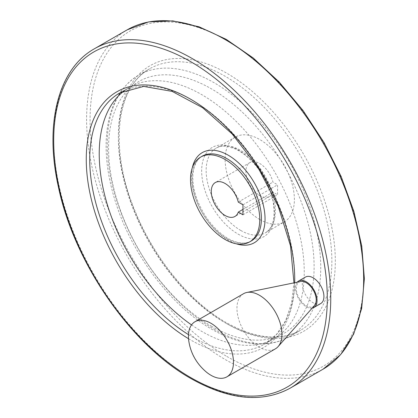 <?xml version="1.0" encoding="UTF-8"?>
<svg xmlns="http://www.w3.org/2000/svg" width="418" height="418" viewBox="0 0 418 418"><rect width="100%" height="100%" fill="white"/><g stroke="black" fill="none" stroke-linecap="round" stroke-linejoin="round"><path stroke-width="0.31" stroke-dasharray="2.09 1.57" d="M242.962 214.805L277.594 194.809L277.594 184.813L272.917 182.112A19.589 11.312 -120 0 0 249.964 162.545A19.589 11.312 -120 0 0 249.964 185.169A19.589 11.312 -120 0 0 269.553 196.481A19.589 11.312 -120 0 0 272.917 192.108L277.594 194.809M242.962 204.804L277.594 184.813M242.962 209.402L272.917 192.108M259.761 219.502A48.974 28.278 -120 0 0 284.25 221.927A48.974 28.278 -120 0 0 284.25 165.376A48.974 28.278 -120 0 0 235.271 137.099A48.974 28.278 -120 0 0 227.763 176.344A48.974 28.278 -120 0 0 259.761 219.502M320.758 303.531A15.283 8.82 60 0 1 313.119 302.773A15.283 8.82 60 0 1 303.139 289.308A15.283 8.82 60 0 1 305.48 277.061M191.548 324.911A144.968 83.699 -120 0 0 201.737 331.38A144.968 83.699 -120 0 0 274.224 338.559A144.968 83.699 -120 0 0 274.224 171.161A144.968 83.699 -120 0 0 129.256 87.466A144.968 83.699 -120 0 0 124.616 90.507M297.214 282.202A15.283 8.82 -120 0 0 296.738 294.7A15.283 8.82 -120 0 0 306.248 306.744A15.283 8.82 -120 0 0 312.178 308.118M300.657 281.502A14.107 8.146 -120 0 0 296.712 292.135A14.107 8.146 -120 0 0 306.248 305.783A14.107 8.146 -120 0 0 314.508 305.49M243.542 293.708A31.836 18.382 -120 0 0 238.662 319.216A31.836 18.382 -120 0 0 259.458 347.269A31.836 18.382 -120 0 0 275.378 348.847M188.884 341.642A31.836 18.382 -120 0 0 206.529 372.208M238.286 202.103L272.917 182.112M240.773 230.464A48.974 28.278 -120 0 0 265.263 232.889A48.974 28.278 -120 0 0 265.263 176.333A48.974 28.278 -120 0 0 216.289 148.061A48.974 28.278 -120 0 0 208.781 187.306A48.974 28.278 -120 0 0 240.773 230.464M238.098 234.096A51.529 29.751 -120 0 0 269.657 189.202A51.529 29.751 -120 0 0 206.544 152.763A51.529 29.751 -120 0 0 238.098 234.096M211.341 326.134A145.339 83.908 -120 0 0 300.343 199.517A145.339 83.908 -120 0 0 122.343 96.751A145.339 83.908 -120 0 0 211.341 326.134M214.021 329.165A150.945 87.148 -120 0 0 289.491 336.642A150.945 87.148 -120 0 0 289.491 162.346A150.945 87.148 -120 0 0 138.546 75.198A150.945 87.148 -120 0 0 115.41 196.152A150.945 87.148 -120 0 0 214.021 329.165M225.13 322.753A150.945 87.148 -120 0 0 300.599 330.23A150.945 87.148 -120 0 0 300.599 155.935A150.945 87.148 -120 0 0 149.66 68.787A150.945 87.148 -120 0 0 126.518 189.741A150.945 87.148 -120 0 0 225.13 322.753M226.859 323.751A153.396 88.564 -120 0 0 320.794 190.117A153.396 88.564 -120 0 0 132.924 81.651A153.396 88.564 -120 0 0 226.859 323.751M226.859 356.465A193.456 111.69 -120 0 0 345.325 187.928A193.456 111.69 -120 0 0 108.393 51.132A193.456 111.69 -120 0 0 226.859 356.465M127.176 29.85A195.906 113.106 -120 0 0 97.148 186.83A195.906 113.106 -120 0 0 225.13 359.464A195.906 113.106 -120 0 0 323.083 369.167M94.28 48.843A195.906 113.106 -120 0 0 64.247 205.823A195.906 113.106 -120 0 0 192.228 378.457A195.906 113.106 -120 0 0 290.181 388.16M188.544 338.716A147.418 85.11 -120 0 0 190.498 339.871A147.418 85.11 -120 0 0 294.706 282.714M188.492 334.635A144.968 83.699 -120 0 0 192.228 336.871A144.968 83.699 -120 0 0 264.714 344.051A144.968 83.699 -120 0 0 264.714 176.652A144.968 83.699 -120 0 0 119.747 92.953L129.256 87.466M192.337 167.717A52.036 30.044 -120 0 0 228.244 240.193A52.036 30.044 -120 0 0 236.259 243.798M226.786 238.537A48.974 28.278 -120 0 0 251.275 240.967C245.126 244.452 237.335 243.61 227.899 238.427C214.909 230.459 204.862 218.044 197.756 201.178C193.968 191.501 192.358 182.582 192.928 174.421C193.769 165.366 196.894 159.274 202.296 156.133A48.974 28.278 -120 0 0 194.793 195.378A48.974 28.278 -120 0 0 226.786 238.537M235.271 137.099L216.289 148.061C219.278 146.29 222.993 145.741 227.423 146.404L235.48 148.986C242.879 152.492 249.917 158.375 256.595 166.646C265.09 177.535 270.613 189.229 273.158 201.716C275.598 217.924 272.97 228.317 265.263 232.889L284.25 221.927M289.491 336.642C282.035 340.926 273.764 343.356 264.678 343.936C248.01 344.845 230.443 339.991 211.978 329.368C171.714 306.598 133.096 256.041 116.329 204.459C108.79 181.611 105.42 160.115 106.219 139.967C107.787 109.108 118.56 87.519 138.546 75.198L149.66 68.787C115.854 86.641 108.863 149.602 135.484 212.025C154.508 258.737 190.221 302.136 226.352 322.633C255.56 338.883 280.306 341.417 300.599 330.23L289.491 336.642M274.224 338.559L264.714 344.051L276.575 334.353L285.619 320.622L291.503 303.264L293.953 282.866M249.964 162.545L215.333 182.541M269.553 196.481L234.921 216.472"/><path stroke-width="0.63" d="M242.962 214.805L242.962 204.804L238.286 202.103A19.589 11.312 60 0 0 215.333 182.541A19.589 11.312 60 0 0 215.333 205.165A19.589 11.312 60 0 0 234.921 216.472A19.589 11.312 60 0 0 238.286 212.104L242.962 214.805M238.286 212.104L242.962 209.402M225.13 239.498A48.974 28.278 -120 0 0 249.619 241.923A48.974 28.278 -120 0 0 249.619 185.367A48.974 28.278 -120 0 0 200.64 157.095A48.974 28.278 -120 0 0 193.132 196.34A48.974 28.278 -120 0 0 225.13 239.498M298.604 281.032L305.48 277.061A15.283 8.82 60 0 1 313.119 277.818A15.283 8.82 60 0 1 323.104 291.283A15.283 8.82 60 0 1 320.758 303.531L313.887 307.496A15.283 8.82 -120 0 0 313.887 289.857A15.283 8.82 -120 0 0 298.604 281.032A15.283 8.82 -120 0 0 297.214 282.202M124.616 90.507A144.968 83.699 -120 0 0 106.391 201.429A144.968 83.699 -120 0 0 191.548 324.911M312.178 308.118A15.283 8.82 -120 0 0 313.887 307.496M206.529 372.208A31.836 18.382 -120 0 0 210.959 375.27A31.836 18.382 -120 0 0 226.875 376.848L275.378 348.847A31.836 18.382 -120 0 0 278.106 346.606L314.508 305.49A14.107 8.146 -120 0 0 313.296 290.191A14.107 8.146 -120 0 0 300.657 281.502L246.845 292.464A31.836 18.382 -120 0 0 243.542 293.708L195.039 321.708A31.836 18.382 -120 0 0 188.884 341.642C190.921 353.816 196.805 364.005 206.539 372.213M278.106 346.606A31.836 18.382 -120 0 0 275.378 312.089A31.836 18.382 -120 0 0 246.845 292.464M226.875 376.848A31.836 18.382 -120 0 0 226.875 340.09A31.836 18.382 -120 0 0 195.039 321.708M323.083 369.167A195.906 113.106 -120 0 0 323.083 142.956A195.906 113.106 -120 0 0 127.176 29.85L148.589 21.903L172.88 20.9L199.062 26.799L226.164 39.323L253.198 57.966L279.156 82.006L303.055 110.535L323.987 142.449L341.156 176.532L353.905 211.487L361.748 245.983L364.371 278.707L361.664 308.437L353.68 334.066L340.665 354.595L323.083 369.167L290.181 388.16A195.906 113.106 -120 0 0 290.181 161.949A195.906 113.106 -120 0 0 94.28 48.843L127.176 29.85M190.498 377.459A193.456 111.69 -120 0 0 308.965 208.922A193.456 111.69 -120 0 0 72.032 72.126A193.456 111.69 -120 0 0 190.498 377.459M294.706 282.714A147.418 85.11 -120 0 0 192.907 100.56A147.418 85.11 -120 0 0 86.28 156.813A147.418 85.11 -120 0 0 188.544 338.716M293.953 282.866L290.484 245.794L278.189 206.262L258.162 167.848L232.189 133.99L202.62 107.724L172.169 91.401L143.693 86.406L119.747 92.953A144.968 83.699 -120 0 0 96.824 206.717A144.968 83.699 -120 0 0 188.492 334.635M236.259 243.798A52.036 30.044 -120 0 0 264.944 215.787A52.036 30.044 -120 0 0 230.935 156.886A52.036 30.044 -120 0 0 192.337 167.717M249.619 241.923L251.275 240.967A48.974 28.278 -120 0 0 251.275 184.411A48.974 28.278 -120 0 0 202.296 156.133L200.64 157.095M290.181 388.16C262.19 403.239 229.132 400.047 191.005 378.577C130.86 344.918 73.996 262.567 58.342 186.653C44.313 123.989 58.175 69.027 94.28 48.843"/></g></svg>
